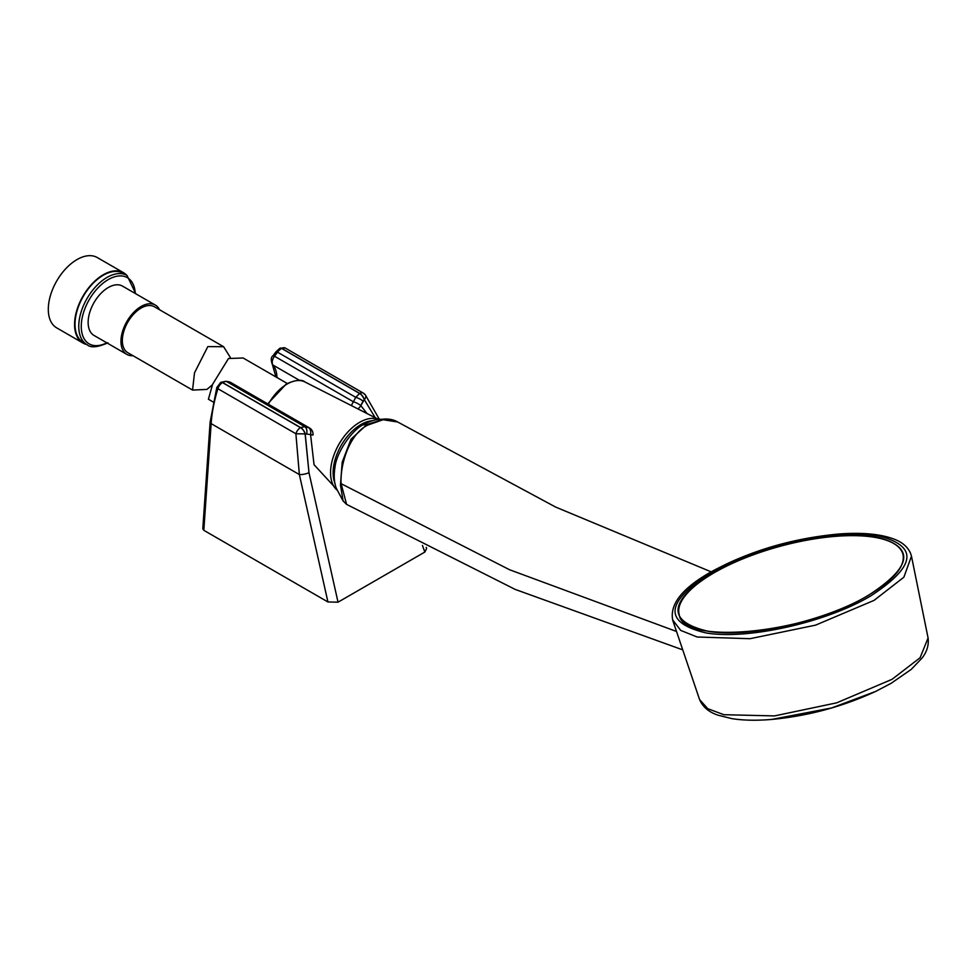 <?xml version="1.0" encoding="UTF-8"?>
<svg xmlns="http://www.w3.org/2000/svg" width="977" height="977" viewBox="0 0 977 977"><rect width="100%" height="100%" fill="white"/><g stroke="black" fill="none" stroke-linecap="round" stroke-linejoin="round"><path stroke-width="1.47" d="M360.806 405.602A7.071 4.03 134.1 0 1 357.924 408.923A7.071 4.03 134.1 0 0 360.806 405.602A7.071 2.064 -153.4 0 0 353.454 401.803L355.701 397.309L359.719 393.413L281.62 348.447L359.719 393.413A7.071 4.091 -60 0 1 363.249 393.072A7.071 4.091 -60 0 0 359.719 393.413L281.718 348.386A3.542 2.039 -120 0 0 279.947 348.215L285.26 348.032A7.071 4.091 120 0 0 281.718 348.386L281.62 348.447A10.613 6.131 120 0 0 277.541 352.184L355.701 397.309L359.609 393.475A7.071 4.091 -120 0 1 364.25 399.764L363.053 401.107A7.071 2.064 -153.4 0 0 355.701 397.309A7.071 2.064 -153.4 0 1 363.053 401.107L360.806 405.602A7.071 2.064 -153.4 0 0 353.454 401.803L355.701 397.309L277.541 352.184L274.5 356.226L353.454 401.803A7.071 4.091 -60 0 0 351.512 405.663A7.071 4.091 -60 0 1 353.454 401.803L274.5 356.226A7.071 4.091 120 0 0 273.01 365.056A35.16 20.297 -60 0 1 276.955 377.525A35.16 20.297 -60 0 0 273.01 365.056A3.542 2.821 140.6 0 1 272.375 364.531A3.542 2.821 140.6 0 0 273.01 365.056L299.695 380.468L273.01 365.056A7.071 4.091 120 0 1 274.5 356.226L273.035 355.726L276.076 351.696L277.541 352.184L274.5 356.226L273.035 355.726C270.947 357.032 270.727 359.963 272.375 364.531L275.929 376.939L272.375 364.531C270.727 359.963 270.947 357.032 273.035 355.726L276.076 351.696L277.541 352.184A10.613 6.131 120 0 1 281.62 348.447A3.542 2.039 -120 0 0 279.849 348.276L285.26 348.032A7.071 4.091 120 0 0 281.718 348.386A3.542 2.039 -120 0 0 279.947 348.215L276.076 351.696L279.849 348.276A3.542 2.039 -120 0 1 281.62 348.447L359.609 393.475A7.071 4.091 -120 0 1 364.25 399.764L360.806 405.602L367.047 413.564L360.806 405.602M300.574 427.56L304.812 426.693L308.659 427.67L229.705 382.08L226.664 381.567L304.812 426.693L308.659 427.67A7.071 4.091 -60 0 1 309.477 427.963A7.071 4.091 -60 0 0 308.659 427.67L229.705 382.08A3.542 2.821 -80.4 0 0 228.936 381.799L230.523 382.373A7.071 4.091 120 0 0 229.705 382.08L226.664 381.567A10.613 6.131 120 0 0 222.585 382.532L300.574 427.56L304.812 426.693A7.071 4.641 -75.7 0 1 306.741 433.617A7.071 4.641 -75.7 0 0 304.812 426.693L226.664 381.567A3.542 2.821 -80.4 0 0 225.895 381.286L230.523 382.373A7.071 4.091 120 0 0 229.705 382.08A3.542 2.821 -80.4 0 0 228.936 381.799L225.895 381.286L220.814 382.361A3.542 2.039 -120 0 1 222.585 382.532L300.574 427.56A7.071 4.091 -120 0 1 305.215 433.849L308.988 472.673A7.071 1.942 167.4 0 1 299.365 474.566L295.884 433.751L217.895 388.712A120.232 69.416 120 0 0 211.142 423.627L299.365 474.566L295.884 433.751A7.071 4.091 -60 0 1 300.476 427.621L222.487 382.593A7.071 4.091 120 0 0 217.895 388.712A3.542 1.062 -162.8 0 1 216.809 387.503L210.116 422.186A3.542 1.869 -176.1 0 0 211.142 423.627L203.827 530.316L327.93 601.966L299.365 474.566A7.071 1.942 167.4 0 0 308.988 472.673L338.03 602.174L327.93 601.966L299.365 474.566L211.142 423.627L203.827 530.316L202.801 528.789L210.116 422.186A3.542 1.869 -176.1 0 0 211.142 423.627A120.232 69.416 120 0 1 217.895 388.712A3.542 1.062 -162.8 0 1 216.809 387.503L210.116 422.186L202.801 528.789L203.827 530.316L327.93 601.966L338.03 602.174L424.848 552.054L338.03 602.174L308.988 472.673L305.117 433.91L295.884 433.751L217.895 388.712A7.071 4.091 120 0 1 222.487 382.593A3.542 2.039 -120 0 0 220.717 382.41L220.814 382.361A3.542 2.039 -120 0 1 222.585 382.532A10.613 6.131 120 0 1 226.664 381.567A3.542 2.821 -80.4 0 0 225.895 381.286L220.717 382.41L216.809 387.503L220.717 382.41A3.542 2.039 -120 0 1 222.487 382.593L300.476 427.621A7.071 4.091 -120 0 1 305.117 433.91L295.884 433.751A7.071 4.091 -60 0 1 300.476 427.621A7.071 4.091 -120 0 1 305.117 433.91L305.215 433.849A7.071 4.091 -120 0 0 300.574 427.56M426.631 548.476L424.848 552.054L422.443 545.447L424.848 552.054L426.631 548.476L426.228 547.364L426.631 548.476M375.229 417.729L364.36 399.703A7.071 3.615 -36.4 0 0 365.41 395.001L365.41 395.001A7.071 3.615 -36.4 0 0 364.311 394.244A7.071 3.615 -36.4 0 1 365.41 395.001L365.41 395.001A7.071 7.071 0 0 0 363.249 393.072L285.26 348.032L363.249 393.072A7.071 7.071 0 0 1 365.41 395.001A7.071 3.615 -36.4 0 1 364.36 399.703L364.36 399.703A7.071 4.091 -120 0 0 359.719 393.413A7.071 4.091 -120 0 1 364.36 399.703L375.229 417.729M310.576 434.594L312.958 435.046A7.071 7.071 0 0 0 309.477 427.963L230.523 382.373L309.477 427.963A7.071 7.071 0 0 1 312.958 435.046L310.576 434.594A7.071 4.641 -75.7 0 0 308.659 427.67A7.071 4.641 -75.7 0 1 310.576 434.594L305.215 433.849L310.576 434.594L314.044 464.698L333.621 485.935L314.044 464.698L310.576 434.594M212.436 384.791L206.929 389.408L192.567 390.079L127.84 352.721A26.538 15.314 -60 0 1 123.774 331.459A26.538 15.314 -60 0 1 141.103 308.073A26.538 15.314 -60 0 1 154.378 306.754L223.611 346.725L230.389 357.558M192.567 390.079L194.496 372.835L207.832 346.591L223.611 346.725M133.019 355.701A28.48 16.438 -60 0 1 126.863 354.407A28.48 16.438 -60 0 1 122.504 331.582A28.48 16.438 -60 0 1 141.103 306.485A28.48 16.438 -60 0 1 155.343 305.068A28.48 16.438 -60 0 1 159.544 309.746M126.863 354.407L94.036 335.453A28.48 16.438 -60 0 1 89.676 312.628A28.48 16.438 -60 0 1 108.276 287.531A28.48 16.438 -60 0 1 122.516 286.114L155.343 305.068M126.79 275.306A40.594 23.436 120 0 0 123.578 272.73L97.309 257.574A40.594 23.436 120 0 0 77 259.577A40.594 23.436 120 0 0 50.486 295.359A40.594 23.436 120 0 0 56.703 327.881L82.972 343.049A40.594 23.436 120 0 0 86.819 344.551M123.578 272.73A40.594 23.436 120 0 0 103.269 274.745A40.594 23.436 120 0 0 76.756 310.515A40.594 23.436 120 0 0 82.972 343.049M103.269 275.245A39.984 23.082 120 0 0 77.159 310.478A39.984 23.082 120 0 0 83.289 342.512L87.038 344.686A39.984 23.082 -60 0 1 80.908 312.652A39.984 23.082 -60 0 1 107.03 277.419A39.984 23.082 -60 0 1 127.01 275.441L123.261 273.267A39.984 23.082 120 0 0 103.269 275.245M287.238 383.46L243.114 357.985L228.484 358.522L212.62 384.279L208.406 399.239L213.023 401.901M890.792 683.497L875.563 691.46L831.574 707.971L771.745 719.426C756.662 720.696 743.399 720.428 731.968 718.645L718.339 715.286C709.058 712.306 702.805 707.067 699.581 699.569L707.763 708.691L723.884 714.712L774.566 715.909L836.715 702.829L892.025 679.333L920.09 657.741L928.077 637.969L911.468 556.169L903.872 577.212L874.036 600.391L815.587 625.133L750.043 638.702L697.151 637.004L680.7 630.397L672.628 619.858M341.12 483.688L346.579 504.376L343.086 500.945L340.472 485.032L342.182 462.243L350.999 439.21L366.912 424.58L384.12 419.023C389.713 418.877 394.232 419.866 397.663 422.003L383.057 419.719L368.011 425.007C350.169 433.092 339.947 463.403 341.12 483.688L509.493 569.713L676.096 631.325M343.086 500.945L336.344 488.341C334.097 482.675 333.645 475.616 335.001 467.14C336.515 451.875 352.88 429.013 363.749 424.47L363.749 424.47C377.647 417.435 380.273 419.976 384.108 419.023M363.456 424.885L366.912 424.58A4.958 2.858 -120 0 1 368.011 425.007M713.503 572.009C667.987 601.624 666.29 621.409 708.398 631.35C748.626 638.262 825.272 621.042 868.284 595.433C913.788 565.817 915.498 546.033 873.377 536.104C833.161 529.18 756.516 546.399 713.503 572.009M902.931 554.191A115.872 39.605 -15.1 0 0 830.914 536.752A115.872 39.605 -15.1 0 0 714.199 572.73A115.872 39.605 -15.1 0 0 679.186 614.533C682.093 645.504 805.561 634.073 868.04 595.457C893.894 579.984 905.532 566.22 902.931 554.191M135.253 293.466A38.213 22.056 120 0 0 108.276 279.581A38.213 22.056 120 0 0 81.274 325.512A38.213 22.056 120 0 0 106.774 342.805M267.722 403.855L286.261 384.01C295.604 379.894 301.795 379.21 304.873 381.934A36.686 21.189 120 0 0 287.091 384.059A36.686 21.189 120 0 0 268.321 404.197M337.028 490.088A41.132 23.753 -60 0 1 333.389 456.601A41.132 23.753 -60 0 1 359.646 422.32A41.132 23.753 -60 0 1 378.551 419.463M372.31 420.757A39.373 22.727 120 0 0 360.953 424.519A39.373 22.727 120 0 0 334.867 482.968M911.285 555.486L910.442 553.055C907.56 546.717 902.003 542.027 893.784 539.023C880.436 534.004 862.264 532.318 839.267 533.967C792.054 538.303 749.115 551.065 710.45 572.241L711.476 572.009C664.726 602.43 662.98 622.752 706.237 632.962C747.552 640.069 826.298 622.386 870.47 596.08C917.232 565.634 918.978 545.313 875.697 535.127C834.334 528.032 755.734 545.691 711.476 572.009M379.394 419.365L365.41 395.001L379.394 419.365M87.038 344.686C90.678 348.007 97.627 347.385 107.91 342.793M135.803 293.796L127.01 275.441M304.873 381.934L378.636 419.451M875.563 691.46C842.589 706.676 808.028 716.007 771.879 719.414M875.966 691.264L890.963 683.412L911.26 669.379L922.129 657.961C926.978 651.696 928.968 645.028 928.077 637.969M699.581 699.581L672.811 620.542C669.392 604.58 681.934 588.484 710.45 572.241M681.909 649.558L515.233 589.436L346.579 504.376M397.663 421.991L555.669 507.087L711.171 571.838"/></g></svg>
